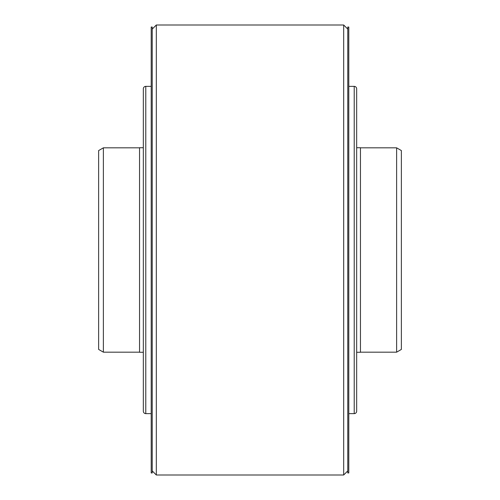 <?xml version="1.0" encoding="UTF-8"?>
<svg xmlns="http://www.w3.org/2000/svg" width="500" height="500" viewBox="0 0 500 500"><rect width="100%" height="100%" fill="white"/><g stroke="black" fill="none" stroke-linecap="round" stroke-linejoin="round"><path stroke-width="0.75" d="M356.669 394.206L356.669 127.069M356.669 147.725L360.456 147.725L360.456 352.275L356.669 352.275M360.456 352.169L396.631 352.169L401.362 349.438L401.362 150.562L396.631 147.831L360.456 147.831M396.631 147.831L396.631 352.169M103.369 352.169L98.637 349.438L98.637 150.562L103.369 147.831L103.369 352.169L139.544 352.169M139.544 147.831L103.369 147.831M143.331 352.275L139.544 352.275L139.544 147.725L143.331 147.725M151.206 413.638L145.781 413.638A2.456 2.456 0 0 1 143.331 411.181L143.331 88.819A2.456 2.456 0 0 1 145.781 86.363L151.206 86.363M151.206 472.956L151.206 27.044L152.225 27.044L152.225 472.956L151.206 472.956M152.225 470.906L156.319 475L156.319 25L152.225 29.094M156.319 25L343.681 25L343.681 475L156.319 475M343.681 25L347.775 29.094M347.775 470.906L343.681 475M347.775 472.956L347.775 27.044L348.794 27.044L348.794 472.956L347.775 472.956M348.794 86.363L354.219 86.363L354.219 413.638L348.794 413.638M354.219 413.638A2.456 2.456 0 0 0 356.669 411.181L356.669 88.819A2.456 2.456 0 0 0 354.219 86.363M145.781 413.638L145.781 86.363"/></g></svg>
